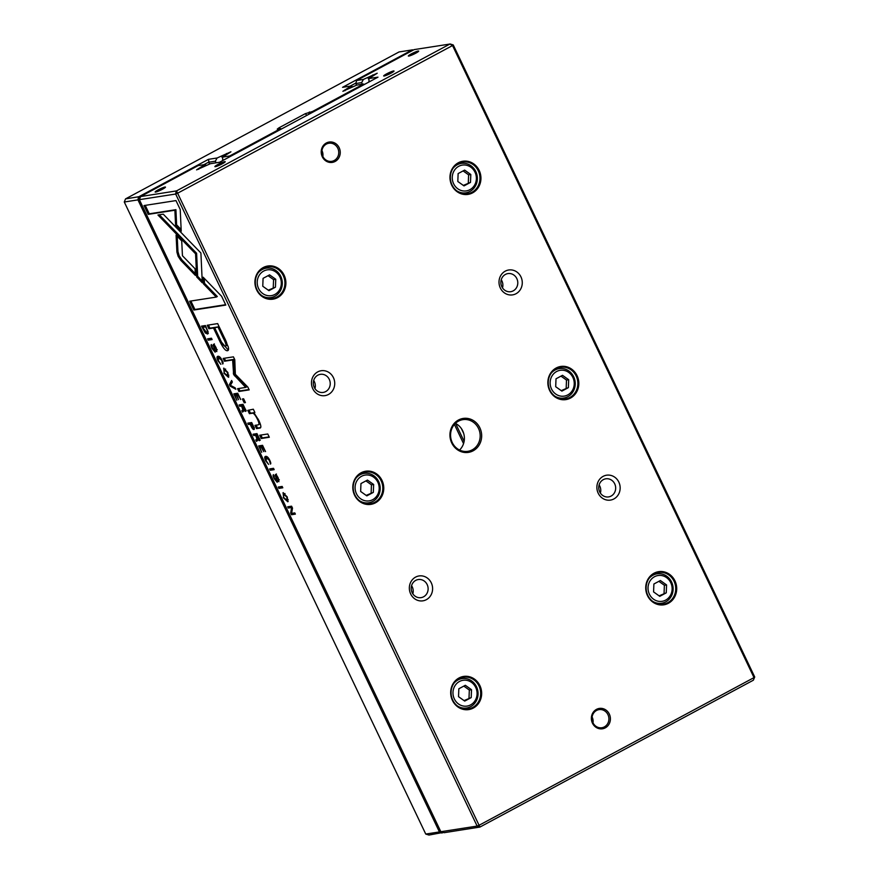 <?xml version="1.0" encoding="UTF-8"?>
<svg xmlns="http://www.w3.org/2000/svg" width="879" height="879" viewBox="0 0 879 879"><rect width="100%" height="100%" fill="white"/><g stroke="black" fill="none" stroke-linecap="round" stroke-linejoin="round"><path stroke-width="1.32" d="M124.28 202.005L425.755 834.061L439.434 831.941L137.959 199.885L124.28 202.005L125.543 198.885L138.805 196.742L208.455 159.341L217.124 157.989L215.355 161.187L208.433 162.263L203.895 164.703M355.918 83.044L350.183 86.131M352.622 86.801L351.226 85.966L342.887 91.306L356.687 85.12L363.499 84.065L364.148 84.593M349.996 88.175L349.611 87.373M463.683 433.402L461.376 428.567M222.783 160.516L222.585 157.143L230.924 151.803L217.124 157.989M224.046 159.835L222.574 160.066M222.585 158.264L221.574 156.143M216.124 162.802L215.355 161.187M209.334 164.131L208.455 159.341M443.137 832.424L428.974 835.05L425.755 834.061M222.585 157.143L229.716 155.957L280.61 128.62L277.259 129.103L278.995 127.796L305.255 113.699L312.495 111.49L363.39 84.164M351.226 85.966L342.557 87.318L412.207 49.905L399.044 51.949L125.543 198.885M441.928 833.039L439.434 831.941L440.698 831.413M139.541 199.225L137.959 199.885L138.497 196.874M229.408 156.088L229.232 157.055M229.716 155.957L230.023 156.627M281.533 128.96L280.61 128.62L281.148 129.169M313.023 112.051L312.495 111.49L312.199 112.49M364.543 84.384L363.499 84.065M442.247 832.907L441.796 832.017M412.207 49.905L412.866 50.279M412.317 49.806L413.229 50.092M139.739 198.753L138.805 196.742M207.916 333.701L207.312 334.02L208.147 332.009L205.422 325.538L201.522 326.142L205.29 332.987L207.653 333.91M254.185 429.37L253.877 429.534C254.591 429.424 254.427 428.271 253.372 426.073L251.691 422.546L247.79 423.151L248.438 424.502L250.152 424.227L250.867 425.744C252.108 428.392 253.108 429.655 253.877 429.534L254.053 429.479M259.525 440.555L259.261 440.698C259.931 440.599 259.744 439.423 258.679 437.182L256.976 433.622L253.075 434.226L253.723 435.566L255.481 435.303L256.294 436.995L256.877 439.104L255.8 439.929L256.492 441.368L257.558 440.522L257.459 438.984L259.415 440.654M256.877 439.104L257.701 438.665M222.87 363.895L222.673 364.005C223.321 363.785 223.112 362.555 222.068 360.291C220.695 357.478 219.321 356.138 217.97 356.27C216.673 356.522 216.673 358.028 217.981 360.797L220.86 364.313L218.431 360.72L218.673 357.709L221.596 360.236L222.783 363.961M222.013 362.566L223.046 362.005M218.322 357.83L219.706 357.16L218.322 357.83M176.921 252.185L178.162 256.382L180.854 260.415L195.358 275.391L195.05 268.743L182.447 255.745L181.722 240.934L176.086 235.111L176.921 252.185L177.954 251.625L177.206 236.264M229.408 384.606L230.122 386.101L235.825 389.265L235.122 387.804L230.397 385.321L232.353 381.991L231.627 380.475L229.408 384.606L231.979 381.2M237.715 393.254L233.825 393.858L236.869 400.242L234.935 395.132L236.253 394.924L238.506 399.648L236.715 394.858L237.901 394.671L240.714 399.527L237.715 393.254M245.56 411.284L245.296 411.427C245.966 411.317 245.779 410.152 244.714 407.911L243.011 404.34L239.11 404.944L239.758 406.296L241.516 406.021L242.912 409.834L241.835 410.647L242.527 412.097L243.593 411.251L243.494 409.713L245.45 411.372M242.912 409.834L243.736 409.383M273.545 474.671C272.754 474.781 272.973 476.121 274.204 478.67L277.215 482.307L276.083 475.935L277.797 478.099L278.874 481.692L278.28 478.165C277.05 475.66 276.072 474.451 275.358 474.506L276.5 480.912L274.644 478.561L273.358 474.737M275.215 475.594L274.281 476.11M277.61 480.33L276.5 480.912M279.302 479.758L278.214 480.33M260.536 427.743L259.865 428.106C261.492 427.864 261.074 425.194 258.646 420.096L253.998 412.833L254.877 412.471L253.317 409.207L247.823 410.35L249.416 413.69L252.526 413.207C253.833 413.229 255.492 415.306 257.525 419.426C259.206 422.931 259.404 424.733 258.14 424.854L254.976 425.348L256.536 428.622L260.25 427.974M259.173 424.304L258.14 424.854M196.654 276.885L202.291 282.796L200.906 252.987L163.274 214.179L157.945 215.003L195.577 253.811L196.654 276.885L197.676 276.325L196.61 253.251L159.308 214.795M267.765 433.984L259.69 435.237L261.25 438.5L269.326 437.248L267.765 433.984M211.487 344.579C210.707 344.689 210.927 346.018 212.158 348.578L215.168 352.215L214.026 345.843L215.751 348.007L216.816 351.6L216.234 348.073C215.003 345.568 214.026 344.359 213.311 344.414L214.443 350.82L212.597 348.469L211.312 344.645M213.168 345.502L212.235 346.018M215.564 350.238L214.443 350.82M217.245 349.666L216.168 350.238M283.236 497.613L287.818 501.788L287.268 496.987L283.038 492.679L283.62 497.404M139.365 199.665L440.84 831.721L477.143 826.084L175.668 194.028L139.365 199.665L140.629 196.544L176.514 190.897L449.905 44.049L414.13 49.609L356.676 80.461L363.412 79.418L361.643 82.615L355.775 83.527L356.566 85.175M270.6 463.958L270.402 464.068C271.051 463.859 270.842 462.618 269.798 460.365C268.425 457.541 267.051 456.201 265.7 456.344C264.403 456.586 264.403 458.091 265.711 460.86L268.589 464.387L266.161 460.794L266.403 457.783L269.326 460.299L270.512 464.035M266.051 457.893L267.436 457.234L266.051 457.893M262.557 445.323L258.657 445.928L261.711 452.322L259.766 447.202L261.096 447.004L263.81 451.652L261.557 446.928L262.744 446.741L265.557 451.608L262.557 445.323M180.217 209.477L175.976 200.588L144.035 205.554L148.232 214.366L174.888 210.224L175.591 225.42L181.228 231.232L180.217 209.477M223.859 373.114L228.441 377.289L227.881 372.487L223.662 368.18L224.244 372.905M243.615 398.769L242.395 398.967L244.208 402.78L245.439 402.593L243.615 398.769L245.241 402.23L244.208 402.78M291.586 506.183L287.686 506.787L288.29 508.04L291.597 507.524L290.685 513.072L291.476 514.731L295.377 514.116L294.795 512.896L291.608 513.391L292.509 508.106L291.586 506.183M207.576 338.833L208.224 340.173L212.114 339.569L211.476 338.217L207.576 338.833M278.269 487.043L278.918 488.394L282.807 487.79L282.17 486.439L278.269 487.043M233.627 374.564L245.713 387.419L237.583 388.683L238.912 391.474L249.186 389.88L247.856 387.09L235.352 374.3L234.77 359.654L233.429 356.841L223.156 358.434L224.486 361.225L232.627 359.961L233.627 374.564M228.166 350.358L227.551 350.688C228.606 350.479 228.826 349.172 228.199 346.755L217.673 323.604L207.224 325.23L208.883 328.713L213.487 327.999L218.64 338.811C222.464 347.227 225.442 351.193 227.551 350.688L227.892 350.578M269.622 468.925L270.271 470.265L274.171 469.661L273.523 468.309L269.622 468.925M225.804 305.068L221.607 296.256L203.148 277.204L203.456 283.851L216.278 297.08L189.655 301.211L193.863 310.023L225.804 305.068M450.026 43.95L453.245 44.939L754.72 676.995L753.347 680.214L479.956 827.051L444.06 832.71L440.84 831.721M458.464 420.019A17.173 15.833 -98.8 0 1 481.659 436.566A17.173 15.833 -98.8 0 1 457.3 449.652A17.173 15.833 -98.8 0 1 458.464 420.019M605.29 727.845A10.306 9.504 81.2 0 0 605.994 710.067A10.306 9.504 81.2 0 0 591.369 717.923A10.306 9.504 81.2 0 0 605.29 727.845M326.329 142.991A10.306 9.504 -98.8 0 1 340.239 152.913A10.306 9.504 -98.8 0 1 325.626 160.769A10.306 9.504 -98.8 0 1 326.329 142.991M415.591 577.107A12.592 11.614 -98.8 0 1 432.6 589.238A12.592 11.614 -98.8 0 1 414.734 598.83A12.592 11.614 -98.8 0 1 415.591 577.107M603.137 476.363A12.592 11.614 -98.8 0 1 620.145 488.504A12.592 11.614 -98.8 0 1 602.28 498.096A12.592 11.614 -98.8 0 1 603.137 476.363M317.715 371.894A12.592 11.614 -98.8 0 1 334.723 384.024A12.592 11.614 -98.8 0 1 316.847 393.616A12.592 11.614 -98.8 0 1 317.715 371.894M505.26 271.15A12.592 11.614 -98.8 0 1 522.269 283.291A12.592 11.614 -98.8 0 1 504.403 292.883A12.592 11.614 -98.8 0 1 505.26 271.15M458.992 677.984A16.778 15.459 -98.8 0 1 481.648 694.135A16.778 15.459 -98.8 0 1 457.849 706.914A16.778 15.459 -98.8 0 1 458.992 677.984M654.042 573.218A16.778 15.459 -98.8 0 1 676.698 589.369A16.778 15.459 -98.8 0 1 652.899 602.148A16.778 15.459 -98.8 0 1 654.042 573.218M361.115 472.77A16.778 15.459 -98.8 0 1 383.76 488.922A16.778 15.459 -98.8 0 1 359.972 501.7A16.778 15.459 -98.8 0 1 361.115 472.77M556.165 368.004A16.778 15.459 -98.8 0 1 578.811 384.156A16.778 15.459 -98.8 0 1 555.023 396.934A16.778 15.459 -98.8 0 1 556.165 368.004M263.228 267.557A16.778 15.459 -98.8 0 1 285.884 283.708A16.778 15.459 -98.8 0 1 262.085 296.487A16.778 15.459 -98.8 0 1 263.228 267.557M458.278 162.791A16.778 15.459 -98.8 0 1 480.934 178.942A16.778 15.459 -98.8 0 1 457.135 191.721A16.778 15.459 -98.8 0 1 458.278 162.791M176.514 190.897L479.077 825.282L754.017 677.61L452.542 45.543L177.602 193.226L175.668 194.028L176.207 191.018M206.345 165.373L204.939 164.538L196.599 169.878L210.4 163.692L219.508 162.274L377.981 77.154L368.872 78.572L377.212 73.232L363.412 79.418M203.708 166.746L203.324 165.944M459.541 450.037A16.031 14.778 81.2 0 0 455.41 423.381M593.006 722.846A9.164 8.449 81.2 0 0 592.094 716.967M322.857 156.451A9.164 8.449 81.2 0 0 321.945 150.573M369.07 81.945L368.872 78.572M370.334 81.264L368.861 81.494M368.872 79.692L367.861 77.572M362.412 84.23L361.643 82.615M204.939 164.538L198.193 165.582L140.629 196.544M411.306 53.905A5.724 0.681 154.5 0 1 418.668 51.191A5.724 0.681 154.5 0 1 413.8 54.179A5.724 0.681 154.5 0 1 408.405 56.08A5.724 0.681 154.5 0 1 411.306 53.905M158.121 189.897A5.724 0.681 154.5 0 1 165.472 187.183A5.724 0.681 154.5 0 1 160.604 190.172A5.724 0.681 154.5 0 1 155.22 192.072A5.724 0.681 154.5 0 1 158.121 189.897M217.86 164.505A5.724 0.681 154.5 0 1 225.211 161.791A5.724 0.681 154.5 0 1 220.343 164.78A5.724 0.681 154.5 0 1 214.959 166.68A5.724 0.681 154.5 0 1 217.86 164.505M386.65 73.847A5.724 0.681 154.5 0 1 394.012 71.133A5.724 0.681 154.5 0 1 389.133 74.122A5.724 0.681 154.5 0 1 383.749 76.023A5.724 0.681 154.5 0 1 386.65 73.847M458.86 163.219A16.031 14.778 -98.8 0 1 460.431 163.538M465.002 192.951A16.031 14.778 -98.8 0 1 463.596 193.732M458.311 163.494A16.031 14.778 -98.8 0 1 462.706 162.022A16.031 14.778 -98.8 0 1 479.769 175.602A16.031 14.778 -98.8 0 1 467.628 193.71A16.031 14.778 -98.8 0 1 451.125 182.579A16.031 14.778 -98.8 0 1 458.311 163.494M469.891 189.699A13.053 12.031 81.2 0 0 470.781 167.175A13.053 12.031 81.2 0 0 452.267 177.118A13.053 12.031 81.2 0 0 469.891 189.699M464.628 170.097L458.124 173.581L457.816 181.492L464.002 185.898L470.496 182.403L470.803 174.503L464.628 170.097M453.19 168.131A14.888 13.723 -98.8 0 1 461.321 163.395A14.888 13.723 -98.8 0 1 476.649 173.723A14.888 13.723 -98.8 0 1 469.968 191.446A14.888 13.723 -98.8 0 1 465.892 192.82A14.888 13.723 -98.8 0 1 456.706 190.776M463.332 185.425L470.496 182.403M468.309 182.744L468.617 174.844L470.803 174.503M468.617 174.844L463.101 170.911M263.81 267.985A16.031 14.778 -98.8 0 1 265.381 268.304M269.952 297.717A16.031 14.778 -98.8 0 1 268.545 298.497M263.26 268.26A16.031 14.778 -98.8 0 1 267.655 266.787A16.031 14.778 -98.8 0 1 284.719 280.357A16.031 14.778 -98.8 0 1 272.578 298.464A16.031 14.778 -98.8 0 1 256.075 287.345A16.031 14.778 -98.8 0 1 263.26 268.26M556.748 368.433A16.031 14.778 -98.8 0 1 558.319 368.751M562.879 398.165A16.031 14.778 -98.8 0 1 561.483 398.945M556.198 368.708A16.031 14.778 -98.8 0 1 560.593 367.235A16.031 14.778 -98.8 0 1 577.657 380.805A16.031 14.778 -98.8 0 1 565.505 398.923A16.031 14.778 -98.8 0 1 549.012 387.793A16.031 14.778 -98.8 0 1 556.198 368.708M361.698 473.199A16.031 14.778 -98.8 0 1 363.269 473.517M367.829 502.931A16.031 14.778 -98.8 0 1 366.433 503.711M361.148 473.473A16.031 14.778 -98.8 0 1 365.543 472.001A16.031 14.778 -98.8 0 1 382.607 485.571A16.031 14.778 -98.8 0 1 370.455 503.678A16.031 14.778 -98.8 0 1 353.962 492.559A16.031 14.778 -98.8 0 1 361.148 473.473M654.624 573.646A16.031 14.778 -98.8 0 1 656.195 573.965M660.766 603.379A16.031 14.778 -98.8 0 1 659.36 604.159M654.075 573.921A16.031 14.778 -98.8 0 1 658.47 572.449A16.031 14.778 -98.8 0 1 675.533 586.018A16.031 14.778 -98.8 0 1 663.392 604.137A16.031 14.778 -98.8 0 1 646.889 593.006A16.031 14.778 -98.8 0 1 654.075 573.921M459.574 678.412A16.031 14.778 -98.8 0 1 461.145 678.731M465.716 708.144A16.031 14.778 -98.8 0 1 464.31 708.924M459.025 678.687A16.031 14.778 -98.8 0 1 463.42 677.215A16.031 14.778 -98.8 0 1 480.483 690.784A16.031 14.778 -98.8 0 1 468.342 708.892A16.031 14.778 -98.8 0 1 451.839 697.772A16.031 14.778 -98.8 0 1 459.025 678.687M274.841 294.454A13.053 12.031 81.2 0 0 275.731 271.941A13.053 12.031 81.2 0 0 257.217 281.884A13.053 12.031 81.2 0 0 274.841 294.454M269.578 274.863L263.074 278.346L262.766 286.246L268.952 290.663L275.446 287.169L275.753 279.269L269.578 274.863M258.14 272.897A14.888 13.723 -98.8 0 1 266.271 268.161A14.888 13.723 -98.8 0 1 281.599 278.489A14.888 13.723 -98.8 0 1 274.918 296.212A14.888 13.723 -98.8 0 1 270.842 297.574A14.888 13.723 -98.8 0 1 261.656 295.531M567.768 394.913A13.053 12.031 81.2 0 0 568.658 372.388A13.053 12.031 81.2 0 0 550.144 382.332A13.053 12.031 81.2 0 0 567.768 394.913M562.505 375.311L556.011 378.794L555.693 386.705L561.879 391.111L568.383 387.617L568.691 379.717L562.505 375.311M551.078 373.344A14.888 13.723 -98.8 0 1 559.209 368.609A14.888 13.723 -98.8 0 1 574.525 378.937A14.888 13.723 -98.8 0 1 567.856 396.66A14.888 13.723 -98.8 0 1 563.78 398.033A14.888 13.723 -98.8 0 1 554.594 395.989M372.718 499.668A13.053 12.031 81.2 0 0 373.608 477.154A13.053 12.031 81.2 0 0 355.094 487.098A13.053 12.031 81.2 0 0 372.718 499.668M367.455 480.077L360.961 483.56L360.643 491.46L366.829 495.877L373.333 492.383L373.641 484.483L367.455 480.077M356.028 478.11A14.888 13.723 -98.8 0 1 364.159 473.374A14.888 13.723 -98.8 0 1 379.475 483.703A14.888 13.723 -98.8 0 1 372.806 501.426A14.888 13.723 -98.8 0 1 368.73 502.788A14.888 13.723 -98.8 0 1 359.544 500.744M665.656 600.115A13.053 12.031 81.2 0 0 666.546 577.602A13.053 12.031 81.2 0 0 648.032 587.546A13.053 12.031 81.2 0 0 665.656 600.115M660.382 580.525L653.888 584.008L653.58 591.908L659.766 596.325L666.26 592.831L666.568 584.931L660.382 580.525M648.955 578.558A14.888 13.723 -98.8 0 1 657.085 573.822A14.888 13.723 -98.8 0 1 672.413 584.15A14.888 13.723 -98.8 0 1 665.733 601.873A14.888 13.723 -98.8 0 1 661.656 603.247A14.888 13.723 -98.8 0 1 652.471 601.192M470.606 704.881A13.053 12.031 81.2 0 0 471.496 682.368A13.053 12.031 81.2 0 0 452.982 692.311A13.053 12.031 81.2 0 0 470.606 704.881M465.332 685.29L458.838 688.773L458.53 696.673L464.716 701.09L471.21 697.596L471.518 689.696L465.332 685.29M453.905 683.324A14.888 13.723 -98.8 0 1 462.035 678.588A14.888 13.723 -98.8 0 1 477.363 688.916A14.888 13.723 -98.8 0 1 470.683 706.639A14.888 13.723 -98.8 0 1 466.606 708.002A14.888 13.723 -98.8 0 1 457.421 705.958M268.282 290.18L275.446 287.169M273.259 287.51L273.567 279.61L275.753 279.269M273.567 279.61L268.051 275.676M561.209 390.639L568.383 387.617M566.186 387.958L566.494 380.058L568.691 379.717M566.494 380.058L560.978 376.124M366.158 495.393L373.333 492.383M371.136 492.723L371.443 484.823L373.641 484.483M371.443 484.823L365.928 480.89M659.096 595.852L666.26 592.831M664.063 593.171L664.381 585.271L666.568 584.931M664.381 585.271L658.865 581.338M464.046 700.607L471.21 697.596M469.012 697.937L469.331 690.037L471.518 689.696M469.331 690.037L463.815 686.103M501.239 279.731A9.164 8.449 -98.8 0 1 502.502 287.872M505.414 274.435A9.164 8.449 -98.8 0 1 507.919 273.589A9.164 8.449 -98.8 0 1 517.676 281.346A9.164 8.449 -98.8 0 1 510.732 291.696A9.164 8.449 -98.8 0 1 501.305 285.345A9.164 8.449 -98.8 0 1 505.414 274.435M313.693 380.464A9.164 8.449 -98.8 0 1 314.957 388.606M317.857 375.168A9.164 8.449 -98.8 0 1 320.374 374.333A9.164 8.449 -98.8 0 1 330.119 382.079A9.164 8.449 -98.8 0 1 323.186 392.43A9.164 8.449 -98.8 0 1 313.759 386.079A9.164 8.449 -98.8 0 1 317.857 375.168M599.126 484.944A9.164 8.449 -98.8 0 1 600.39 493.086M603.291 479.648A9.164 8.449 -98.8 0 1 605.807 478.802A9.164 8.449 -98.8 0 1 615.553 486.559A9.164 8.449 -98.8 0 1 608.609 496.91A9.164 8.449 -98.8 0 1 599.181 490.559A9.164 8.449 -98.8 0 1 603.291 479.648M411.57 585.678A9.164 8.449 -98.8 0 1 412.833 593.819M415.745 580.382A9.164 8.449 -98.8 0 1 418.25 579.547A9.164 8.449 -98.8 0 1 428.007 587.293A9.164 8.449 -98.8 0 1 421.063 597.643A9.164 8.449 -98.8 0 1 411.636 591.292A9.164 8.449 -98.8 0 1 415.745 580.382M326.373 144.079A9.164 8.449 -98.8 0 1 328.889 143.233A9.164 8.449 -98.8 0 1 338.316 149.595A9.164 8.449 -98.8 0 1 334.207 160.494A9.164 8.449 -98.8 0 1 331.702 161.34A9.164 8.449 -98.8 0 1 322.274 154.99A9.164 8.449 -98.8 0 1 326.373 144.079M387.32 74.935L390.913 73.221M218.53 165.604L222.123 163.89M158.791 190.985L162.384 189.271M411.976 54.992L415.569 53.278M604.356 726.889A9.164 8.449 81.2 0 0 608.466 715.978A9.164 8.449 81.2 0 0 599.038 709.628A9.164 8.449 81.2 0 0 592.105 719.978A9.164 8.449 81.2 0 0 601.851 727.735A9.164 8.449 81.2 0 0 604.356 726.889M479.637 827.183L477.143 826.084L479.077 825.282L479.956 827.051M753.347 680.214L754.72 676.995M453.245 44.939L452.542 45.543L449.905 44.049M355.775 83.527L356.676 80.461M458.519 421.118A16.031 14.778 -98.8 0 1 462.914 419.646A16.031 14.778 -98.8 0 1 479.407 430.765A16.031 14.778 -98.8 0 1 472.221 449.85A16.031 14.778 -98.8 0 1 467.826 451.323A16.031 14.778 -98.8 0 1 451.334 440.203A16.031 14.778 -98.8 0 1 458.519 421.118M288.213 501.371L286.499 500.459M283.28 494.328L283.324 492.658M288.257 499.69L287.092 500.338L286.829 497.031L283.423 494.229L283.686 497.525L287.092 500.338M283.423 494.229L285.005 493.548M265.887 458.014L265.919 456.322M215.531 351.446L214.751 350.677M216.948 349.809L216.256 350.183M214.267 345.711L214.344 343.865M260.404 446.862L259.865 445.741M262.195 446.587L259.766 447.202M262.129 446.444L261.096 447.004M263.03 446.312L261.557 446.928M269.15 436.885L262.283 437.951L260.898 435.05M262.283 437.951L261.25 438.5M181.151 229.529L176.624 224.859L175.921 209.674L149.265 213.806L145.244 205.367M149.265 213.806L148.232 214.366M175.921 209.674L174.888 210.224M176.624 224.859L175.591 225.42M228.837 376.871L227.112 375.959M223.892 369.839L223.936 368.169M228.881 375.19L227.716 375.838L227.452 372.542L224.046 369.729L224.299 373.037L227.716 375.838M224.046 369.729L225.628 369.059M202.203 281.071L197.676 276.325M196.61 253.251L195.577 253.811M254.141 412.756L250.449 413.13L249.032 410.163M250.449 413.13L249.416 413.69M259.514 424.194L259.986 423.184M260.634 427.59L257.569 428.062L256.185 425.161M257.569 428.062L256.536 428.622M254.833 412.383L253.998 412.833M292.004 507.073L289.323 507.491L288.894 506.601M289.323 507.491L288.29 508.04M291.751 512.578L292.454 508.007M291.718 512.512L290.685 513.072M295.201 513.754L292.509 514.171L292.103 513.314M292.509 514.171L291.476 514.731M277.588 481.538L276.797 480.769M279.006 479.901L278.313 480.275M276.314 475.803L276.391 473.957M242.615 405.615L240.791 405.735L240.319 404.758M243.461 411.35L242.868 410.097L243.944 409.273M246.329 410.867L244.527 409.153M243.582 405.538L241.989 405.944L243.483 405.318M240.791 405.735L239.758 406.296M242.549 405.472L241.516 406.021M242.868 410.097L241.835 410.647M241.989 405.944L244.549 409.988L245.691 409.394M244.549 409.988L243.164 405.768M211.938 339.206L209.246 339.624L208.784 338.635M209.246 339.624L208.224 340.173M235.561 394.792L235.034 393.671M237.352 394.517L234.935 395.132M237.286 394.374L236.253 394.924M238.187 394.231L236.715 394.858M282.631 487.416L279.951 487.834L279.478 486.856M279.951 487.834L278.918 488.394M230.759 384.705L230.441 384.057M230.99 385.628L230.122 386.101M245.713 387.419L246.746 386.87L234.66 374.004L233.66 359.412L225.518 360.676L224.365 358.247M235.572 375.278L234.539 375.827M249.01 389.507L239.945 390.924L238.791 388.496M239.945 390.924L238.912 391.474M225.518 360.676L224.486 361.225M233.66 359.412L232.627 359.961M234.33 372.674L233.298 373.223M226.332 345.656C227.727 345.524 226.98 342.667 224.09 337.096L219.146 326.724L209.916 328.164L208.433 325.043M228.309 350.161L221.739 342.436M209.916 328.164L208.883 328.713M214.52 327.449L213.487 327.999M219.146 326.724L214.685 327.812L219.629 338.173C222.09 343.799 223.98 346.48 225.299 346.205L226.65 345.557M225.299 346.205C226.694 346.073 225.947 343.228 223.057 337.646L218.113 327.285M195.281 273.688L181.887 259.865L179.195 255.822L177.954 251.625M181.887 259.865L180.854 260.415M273.995 469.298L271.303 469.716L270.831 468.727M271.303 469.716L270.271 470.265M222.816 362.126L222.024 362.544M218.157 357.94L218.19 356.259M256.58 434.885L254.756 435.017L254.284 434.039M257.426 440.632L256.833 439.368L257.91 438.555M260.294 440.148L258.481 438.434M257.547 434.819L255.954 435.226L257.437 434.6M254.756 435.017L253.723 435.566M256.514 434.742L255.481 435.303M256.833 439.368L255.8 439.929M255.954 435.226L258.514 439.258L259.657 438.676M258.514 439.258L257.129 435.039M251.251 423.821L249.471 423.942L248.999 422.964M254.317 428.831L253.471 427.974M252.273 423.755L250.636 424.161L252.163 423.524M249.471 423.942L248.438 424.502M251.185 423.678L250.152 424.227M250.636 424.161L253.185 428.106L254.339 427.513M253.185 428.106L251.888 423.964M203.269 327.076L202.73 325.955M208.345 333.46L206.323 332.438M206.005 326.757L202.631 327.417L205.884 326.516M208.114 331.844L206.642 332.603C207.653 332.394 207.62 331.152 206.554 328.867L205.631 326.944M202.631 327.417L206.642 332.603M216.278 297.08L217.311 296.52L204.488 283.291L204.258 278.346M204.488 283.291L203.456 283.851M225.628 304.694L194.896 309.474L190.864 301.025M194.896 309.474L193.863 310.023M344.997 90.713L344.667 90.032M464.123 441.346L455.608 423.48M463.552 443.609L454.41 424.436M226.892 154.286L226.518 153.495M278.995 127.796L279.896 128.73M305.255 113.699L306.859 115.358M309.386 111.974L308.672 114.38M198.709 169.295L198.379 168.603M373.179 75.715L372.806 74.913M214.08 345.084L213.048 345.634M215.278 350.369L214.586 350.743M195.083 251.68L194.05 252.229M253.548 412.658L252.526 413.207M258.151 419.085L257.525 419.426M276.138 475.176L275.105 475.726M277.335 480.461L276.643 480.835M245.395 409.526L244.747 409.878M219.673 338.25L218.64 338.811M224.09 337.096L223.057 337.646M259.36 438.808L258.712 439.159M254.042 427.644L253.394 427.996M206.093 332.559L205.29 332.987M462.035 193.413L465.892 192.82M457.465 163.999L461.321 163.395M266.985 298.179L270.842 297.574M262.414 268.765L266.271 268.161M559.912 398.626L563.78 398.033M555.341 369.213L559.209 368.609M364.862 503.392L368.73 502.788M360.291 473.979L364.159 473.374M657.789 603.84L661.656 603.247M653.229 574.426L657.085 573.822M462.739 708.606L466.606 708.002M458.179 679.192L462.035 678.588M243.516 409.603L242.483 410.152M243.593 409.559L242.56 410.108M257.481 438.874L256.448 439.434M257.558 438.841L256.525 439.39"/></g></svg>
